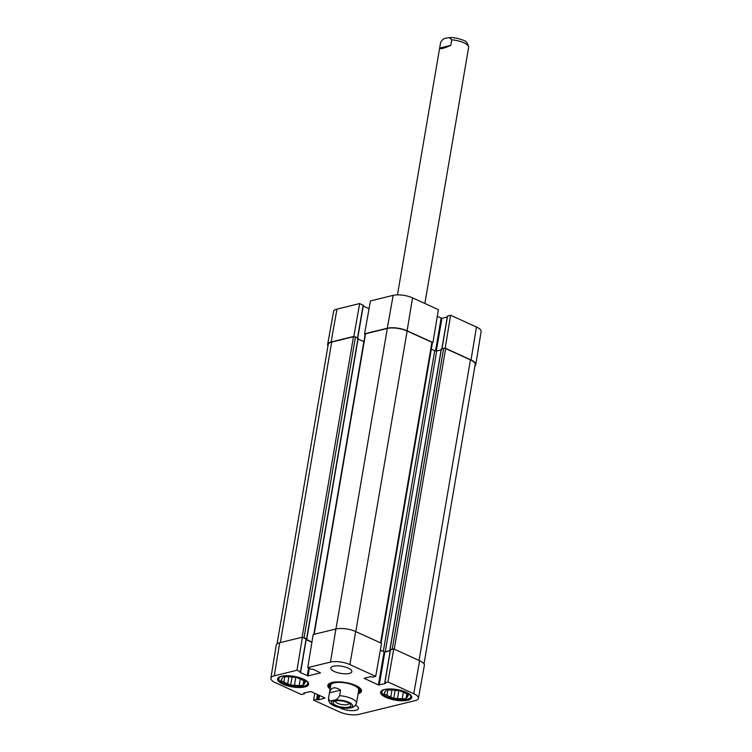 <?xml version="1.0" encoding="UTF-8"?>
<svg xmlns="http://www.w3.org/2000/svg" width="752" height="752" viewBox="0 0 752 752"><rect width="100%" height="100%" fill="white"/><g stroke="black" fill="none" stroke-linecap="round" stroke-linejoin="round"><path stroke-width="1.13" d="M424.015 663.913L475.179 364.541A14.222 4.822 -170.3 0 0 470.432 359.879L445.645 348.561A1.419 0.479 -170.3 0 0 443.661 348.308L441.396 349.088M358.046 338.419L355.47 336.981A1.419 0.479 -170.3 0 0 353.487 336.727L331.698 342.057A14.222 4.822 -170.3 0 0 328.229 344.472L277.046 643.891M363.883 341.671A1.419 0.479 9.7 0 1 363.865 341.662L358.074 339.02M381.067 643.12L432.409 342.78A1.419 0.479 -170.3 0 0 431.93 342.31L407.142 331.002A14.222 4.822 -170.3 0 0 387.327 328.455L365.538 333.785A1.419 0.479 -170.3 0 0 365.19 334.02L313.847 634.387M441.142 349.887L436.696 350.977A1.419 0.479 9.7 0 1 434.712 350.723L431.319 349.172M303.028 637.47A1.419 0.479 9.7 0 1 304.062 637.743L306.59 638.899L306.252 639.275M306.28 639.266L311.92 642.17M380.343 650.132L383.304 651.486A1.419 0.479 -170.3 0 0 385.278 651.74L390.269 650.518M390.354 650.019L390.034 649.615L392.253 649.07A1.419 0.479 9.7 0 1 393.23 649.051M349.163 703.364A6.994 2.369 9.7 0 1 349.163 703.402A6.994 2.369 9.7 0 1 341.869 704.558A6.994 2.369 9.7 0 1 335.373 701.043A6.994 2.369 9.7 0 1 335.383 701.014M335.289 701.033A8.986 3.046 -170.3 0 0 333.879 701.578A8.986 3.046 -170.3 0 0 341.436 707.068A8.986 3.046 -170.3 0 0 350.404 704.408A8.986 3.046 -170.3 0 0 343.758 701.325A8.986 3.046 -170.3 0 0 335.289 701.033M340.562 690.157L339.622 695.694C338.005 698.664 335.975 700.159 333.521 700.178C330.861 701.409 329.188 700.817 328.492 698.42L329.442 692.874C330.955 687.215 334.668 686.303 340.562 690.157L329.442 692.874M356.523 703.205L357.444 697.856M328.492 698.42A14.222 4.822 9.7 0 0 328.474 698.514C328.633 701.578 329.724 703.571 331.745 704.483C334.649 706.711 339.96 707.999 347.678 708.346L350.394 707.876C352.848 707.858 354.878 706.363 356.495 703.393L356.514 703.299A14.222 4.822 9.7 0 1 356.495 703.393M439.657 48.09L450.777 45.374C443.689 48.495 439.976 49.397 439.657 48.09L440.634 42.375M440.569 42.742A14.222 4.822 -170.3 0 1 440.578 42.648A14.222 4.822 -170.3 0 1 440.597 42.554C442.214 39.583 444.244 38.089 446.697 38.07L449.423 37.6L451.726 39.828L450.777 45.374M467.659 53.072L468.599 47.526A14.222 4.822 -170.3 0 0 468.618 47.432A14.222 4.822 -170.3 0 0 463.871 42.77A14.222 4.822 -170.3 0 0 451.726 39.828M407.255 692.714A14.655 4.963 9.7 0 1 409.455 698.401A14.655 4.963 9.7 0 1 407.142 699.294A14.655 4.963 9.7 0 1 393.334 698.805A14.655 4.963 9.7 0 1 382.505 693.795L381.837 692.968A15.501 5.255 9.7 0 1 381.104 691.22M411.626 696.437A15.501 5.255 9.7 0 1 410.357 697.847L409.455 698.401M304.193 679.479A14.655 4.963 9.7 0 1 306.393 685.157A14.655 4.963 9.7 0 1 304.081 686.05A14.655 4.963 9.7 0 1 290.272 685.57A14.655 4.963 9.7 0 1 279.443 680.551L278.776 679.733A15.501 5.255 9.7 0 1 278.043 677.984M308.564 683.201A15.501 5.255 9.7 0 1 307.295 684.602L306.393 685.157M407.368 694.199L406.024 698.777L402.273 698.655L403.363 692.244M406.024 698.777L406.851 693.955M398.833 690.58L397.488 698.495L393.738 698.373L395.091 690.458L398.833 690.58A11.665 3.948 9.7 0 0 399.622 690.656M387.882 689.932L386.96 695.28L383.99 693.927L384.874 692.056M384.77 692.695A11.665 3.948 9.7 0 1 384.78 692.366A11.665 3.948 9.7 0 1 385.757 691.116L386.537 689.885L390.288 690.016A11.665 3.948 9.7 0 1 395.073 690.176L398.823 690.298L401.794 691.652A11.665 3.948 9.7 0 1 405.591 693.382L408.571 694.745L407.791 695.976L408.045 694.5M393.738 698.373L390.758 697.01L391.961 689.969M394.292 690.092L395.091 690.458M382.505 693.795A14.655 4.963 9.7 0 1 386.462 689.161M390.758 697.01A11.665 3.948 9.7 0 1 386.96 695.28M407.791 695.976A11.665 3.948 9.7 0 1 407.772 696.296A11.665 3.948 9.7 0 1 406.804 697.546M402.273 698.655A11.665 3.948 9.7 0 1 397.488 698.495M399.35 690.533A11.383 3.854 9.7 0 1 397.112 690.242M304.316 680.964L302.962 685.542L299.211 685.42L300.311 679.009M302.962 685.542L303.789 680.72M295.771 677.345L294.427 685.26L290.676 685.138L292.03 677.223L295.771 677.345A11.665 3.948 9.7 0 0 296.561 677.42M284.82 676.697L283.899 682.045L280.928 680.692L281.812 678.821M281.709 679.46A11.665 3.948 9.7 0 1 281.718 679.131A11.665 3.948 9.7 0 1 282.696 677.881L283.476 676.65L287.226 676.772A11.665 3.948 9.7 0 1 292.011 676.932L295.762 677.063L298.732 678.417A11.665 3.948 9.7 0 1 302.53 680.146L305.509 681.509L304.729 682.741L304.983 681.265M290.676 685.138L287.696 683.775L288.9 676.734M291.231 676.856L292.03 677.223M279.443 680.551A14.655 4.963 9.7 0 1 283.401 675.926M287.696 683.775A11.665 3.948 9.7 0 1 283.899 682.045M304.729 682.741A11.665 3.948 9.7 0 1 304.71 683.06A11.665 3.948 9.7 0 1 303.742 684.311M299.211 685.42A11.665 3.948 9.7 0 1 294.427 685.26M296.288 677.298A11.383 3.854 9.7 0 1 294.051 677.007M359.945 689.462A16.215 5.49 -170.3 0 0 360.593 688.926M329.404 683.596A16.215 5.49 -170.3 0 0 329.827 684.32M358.507 691.671A15.002 5.085 -170.3 0 0 359.409 690.646A15.002 5.085 -170.3 0 0 345.61 682.666A15.002 5.085 -170.3 0 0 329.949 685.608A15.002 5.085 -170.3 0 0 330.466 686.877M358.638 690.524A14.222 4.822 -170.3 0 0 345.563 682.966A14.222 4.822 -170.3 0 0 330.711 685.758M390.495 649.944L393.775 648.92L387.938 681.951L413.779 693.739A13.912 4.709 9.7 0 1 418.422 698.317A13.912 4.709 9.7 0 1 415.029 700.667L358.845 714.4A13.912 4.709 9.7 0 1 339.462 711.909L313.612 700.121L314.74 693.306M387.938 681.951L384.892 682.694L385.522 683.502L378.425 684.94L364.1 678.304L370.548 676.668L372.663 677.11L375.699 676.368L381.537 643.336L355.696 631.548A14.222 4.822 -170.3 0 0 335.881 629.001L313.161 634.556L307.756 667.635L311.215 669.214L313.264 669.308L320.493 672.861L308.066 675.898L300.104 672.532L300.462 671.846L297.002 670.267L302.407 637.188L279.697 642.744A14.222 4.822 -170.3 0 0 276.219 645.169L270.889 678.201A13.912 4.709 9.7 0 1 274.283 675.822L297.002 670.267M380.315 650.254L384.855 652.059L390.232 650.743M418.422 698.317L424.363 665.388A14.222 4.822 -170.3 0 0 419.616 660.707L393.775 648.92M302.407 637.188L306.149 639.153M306.177 639.745L311.892 642.358M384.479 689.518A15.792 5.349 9.7 0 1 402.104 690.74A15.792 5.349 9.7 0 1 411.748 697.518A15.792 5.349 9.7 0 1 395.289 700.131A15.792 5.349 9.7 0 1 380.625 692.197A15.792 5.349 9.7 0 1 384.479 689.518M281.417 676.283A15.792 5.349 9.7 0 1 299.042 677.505A15.792 5.349 9.7 0 1 308.687 684.282A15.792 5.349 9.7 0 1 292.227 686.896A15.792 5.349 9.7 0 1 277.563 678.962A15.792 5.349 9.7 0 1 281.417 676.283M333.427 666.225A10.669 3.61 9.7 0 1 345.337 667.052A10.669 3.61 9.7 0 1 351.851 671.63A10.669 3.61 9.7 0 1 340.731 673.397A10.669 3.61 9.7 0 1 330.824 668.039A10.669 3.61 9.7 0 1 333.427 666.225M355.583 705.263A10.669 3.61 9.7 0 1 358.497 708.45A10.669 3.61 9.7 0 1 350.94 710.612A10.669 3.61 9.7 0 1 339.453 707.51M330.325 687.657A16.215 5.49 9.7 0 1 328.812 684.715A16.215 5.49 9.7 0 1 329.799 683.239M360.33 688.456A16.215 5.49 9.7 0 1 360.772 690.186A16.215 5.49 9.7 0 1 358.366 692.451M358.14 693.786A17.07 5.781 -170.3 0 0 360.706 688.87A17.07 5.781 -170.3 0 0 345.629 682.543A17.07 5.781 -170.3 0 0 329.31 683.512A17.07 5.781 -170.3 0 0 330.1 688.992M304.72 692.761L304.419 693.795L301.383 694.538L275.533 682.75A13.912 4.709 9.7 0 1 270.889 678.201M304.56 693.701L303.789 692.987L310.886 691.549L325.024 697.997L318.773 699.821L316.658 699.379L313.612 700.121M307.756 667.635L330.476 662.089A13.912 4.709 9.7 0 1 349.859 664.571L375.699 676.368M354.436 336.708L353.816 336.426L359.682 303.554L363.197 305.415M327.985 345.864A14.222 4.822 9.7 0 1 327.637 344.378A14.222 4.822 9.7 0 1 331.106 341.981L353.816 336.426M447.534 316.207L450.617 315.229L445.184 348.157L471.025 359.954A14.222 4.822 9.7 0 1 475.781 364.598A14.222 4.822 9.7 0 1 474.954 365.876M445.184 348.157L444.639 348.298M432.409 342.715L432.955 342.583L438.388 309.645L412.538 297.858A13.912 4.709 -170.3 0 0 393.155 295.367L370.445 300.922L364.57 333.794L387.289 328.239A14.222 4.822 9.7 0 1 407.105 330.786L432.955 342.583M364.57 333.794L365.181 334.076M363.216 306.008L369.053 308.677M437.26 316.47L441.903 318.322L447.28 317.006M475.781 364.598L481.111 331.566A13.912 4.709 -170.3 0 0 476.467 327.026L450.617 315.229M359.682 303.554L336.971 309.11A13.912 4.709 -170.3 0 0 333.578 311.46L327.637 344.378M280.327 642.584L331.698 342.057M302.116 637.254L353.487 336.727M304.062 637.743L355.47 336.981M306.59 638.899L357.999 338.137M313.819 634.397L363.865 341.662M314.167 634.312L365.538 333.785M335.956 628.982L387.327 328.455M355.771 631.577L407.142 331.002M380.559 642.885L431.93 342.31M383.304 651.486L434.712 350.723M385.278 651.74L436.696 350.977M390.034 649.615L441.443 348.853M392.253 649.07L443.661 348.308M394.264 649.145L445.645 348.561M470.432 359.879L419.052 660.453M334.903 705.799A10.81 3.666 9.7 0 1 333.935 700.413A10.81 3.666 9.7 0 1 349.003 702.349A10.81 3.666 9.7 0 1 349.971 707.726A10.81 3.666 9.7 0 1 334.903 705.799M339.622 695.694A14.222 4.822 9.7 0 1 356.514 703.299L358.77 690.11M360.02 689.311A16.102 5.452 -170.3 0 0 360.546 688.832M329.479 683.521A16.102 5.452 -170.3 0 0 329.818 684.151M309.354 668.368L308.066 675.898M308.602 668.03L307.277 675.804M306.102 638.871L300.462 671.846M319.515 695.478L318.773 699.821M318.763 695.139L317.974 699.717M318.237 694.895L317.447 699.482M317.485 694.557L316.658 699.379M304.485 692.818L304.372 693.513M384.065 651.956L378.425 684.94M384.855 652.059L379.215 685.044M390.532 649.709L384.892 682.694M279.697 642.744L274.283 675.822M355.696 631.548L349.859 664.571M335.881 629.001L330.476 662.089M419.616 660.707L413.779 693.739M357.538 337.93L363.15 305.133M435.511 350.968L441.114 318.218M436.31 351.024L441.903 318.322M441.979 348.721L447.581 315.972M387.289 328.239L393.155 295.367M471.025 359.954L476.467 327.026M331.106 341.981L336.971 309.11M407.105 330.786L412.538 297.858M358.187 338.325L306.778 639.087M441.302 348.956L389.893 649.709M328.474 698.514L330.73 685.316M397.47 294.878L440.634 42.366M449.423 37.6C453.437 37.412 457.827 38.202 462.574 39.997C465.977 40.73 467.998 43.212 468.618 47.432L424.861 303.479M359.409 690.646L360.377 688.522M329.949 685.608L329.733 683.286M306.29 639.059L300.65 672.034M390.391 649.813L384.751 682.788M357.745 338.024L363.338 305.321M441.856 348.749L447.44 316.075"/></g></svg>

